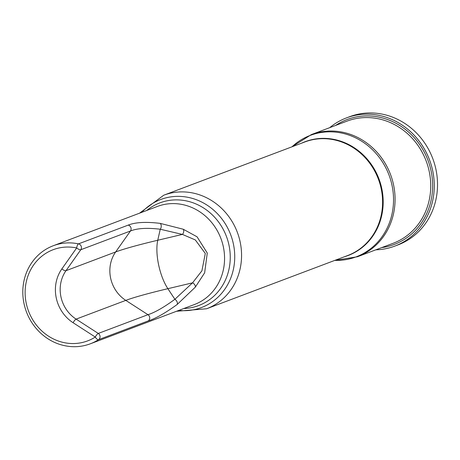 <?xml version="1.0" encoding="UTF-8"?>
<svg xmlns="http://www.w3.org/2000/svg" width="460" height="460" viewBox="0 0 460 460"><rect width="100%" height="100%" fill="white"/><g stroke="black" fill="none" stroke-linecap="round" stroke-linejoin="round"><path stroke-width="0.69" d="M73.1 322.724A3.68 0.914 -57.2 0 1 76.107 319.125L98.29 333.437A3.68 0.914 -57.2 0 0 95.277 337.042L73.1 322.724A36.783 33.781 69.3 0 1 61.853 268.916L76.67 247.952A3.68 1.236 -144.8 0 0 80.799 249.734L65.987 270.693A33.103 30.406 -110.7 0 0 76.107 319.125L125.781 300.38A79.867 5.296 168.2 0 1 167.877 288.684L192.533 282.842L201.905 270.831L205.304 253.443L195.316 239.942L182.419 234.41L160.247 229.235C147.223 227.665 137.298 228.246 130.473 230.989L80.799 249.734A3.68 3.381 69.3 0 0 78.505 243.863L128.179 225.124C135.389 222.237 146.061 221.657 160.195 223.376L183.258 229.235L197.064 236.814L207.27 253.034L204.648 272.803L195.345 287.109L177.146 304.503C165.301 313.059 155.652 318.533 148.195 320.93L98.52 339.675A52.417 48.139 69.3 0 1 90.263 343.821C80.212 347.547 69.839 347.674 59.144 344.201C52.101 341.82 45.736 337.933 40.054 332.551C34.005 326.738 29.451 319.821 26.404 311.794C23.448 303.824 22.31 295.699 23 287.425C23.701 279.64 25.904 272.527 29.601 266.087C35.334 256.375 43.223 249.596 53.251 245.743A52.417 48.139 69.3 0 1 78.505 243.863A3.68 1.254 101.8 0 0 76.67 247.952A48.737 44.764 -110.7 0 0 26.226 303.232A48.737 44.764 -110.7 0 0 95.277 337.042A3.68 1.426 57.4 0 0 98.52 339.675A3.68 3.381 69.3 0 0 98.29 333.437L147.965 314.692C154.997 312.426 163.973 307.291 174.88 299.293A3.68 2.306 52.1 0 1 177.146 304.503M375.837 249.82A68.505 62.922 -110.7 0 0 394.806 246.1L398.072 244.869A68.505 62.922 -110.7 0 0 435.976 169.613A68.505 62.922 -110.7 0 0 349.698 116.679L346.432 117.909A68.505 62.922 -110.7 0 0 329.74 127.65M394.806 246.1A68.505 62.922 -110.7 0 0 432.71 170.85A68.505 62.922 -110.7 0 0 346.432 117.909M128.179 225.124A3.68 3.381 -110.7 0 1 130.473 230.989L115.661 251.948A79.867 5.296 168.2 0 1 157.757 240.252A33.103 12.374 -103.3 0 0 167.877 288.684L174.88 299.293L192.533 282.842A3.68 2.507 41.9 0 1 195.345 287.109M160.195 223.376A3.68 2.455 -81.6 0 1 160.247 229.235L157.757 240.252L182.419 234.41A3.68 2.697 -71.9 0 0 183.258 229.235M90.263 343.821L194.373 304.537A52.417 48.139 -110.7 0 0 223.376 246.957A52.417 48.139 -110.7 0 0 157.366 206.454L53.251 245.743M176.531 311.27L206.609 308.763L347.639 255.547A60.691 55.74 -110.7 0 0 381.219 188.876A60.691 55.74 -110.7 0 0 304.784 141.979L163.76 195.201L139.524 213.187M344.534 256.714A60.829 55.873 -110.7 0 0 381.806 188.68A60.829 55.873 -110.7 0 0 301.685 143.152M206.609 308.763A60.691 55.74 -110.7 0 0 240.189 242.092A60.691 55.74 -110.7 0 0 163.76 195.201M178.808 310.408A57.736 53.026 -110.7 0 0 233.427 244.116A57.736 53.026 -110.7 0 0 195.069 199.249A57.736 53.026 -110.7 0 0 141.795 212.33M183.804 308.522A54.878 50.404 -110.7 0 0 229.011 245.272A54.878 50.404 -110.7 0 0 146.797 210.444M381.691 247.612A66.757 61.318 -110.7 0 0 431.123 171.131A66.757 61.318 -110.7 0 0 335.593 125.442M429.249 171.58A65.285 59.967 -110.7 0 0 347.024 121.129L311.368 134.584A65.285 59.967 -110.7 0 1 393.593 185.035A65.285 59.967 -110.7 0 1 357.466 256.749L393.127 243.294A65.285 59.967 -110.7 0 0 429.249 171.58M334.84 260.377A64.923 59.627 -110.7 0 0 392.064 185.541A64.923 59.627 -110.7 0 0 350.951 135.826A64.923 59.627 -110.7 0 0 291.991 146.809M61.853 268.916A3.68 1.236 -144.8 0 0 65.987 270.693L115.661 251.948A33.103 30.406 -110.7 0 0 125.781 300.38L147.965 314.692A3.68 3.381 69.3 0 1 148.195 320.93M291.893 146.843L311.368 134.584M334.748 260.412L357.466 256.749"/></g></svg>
